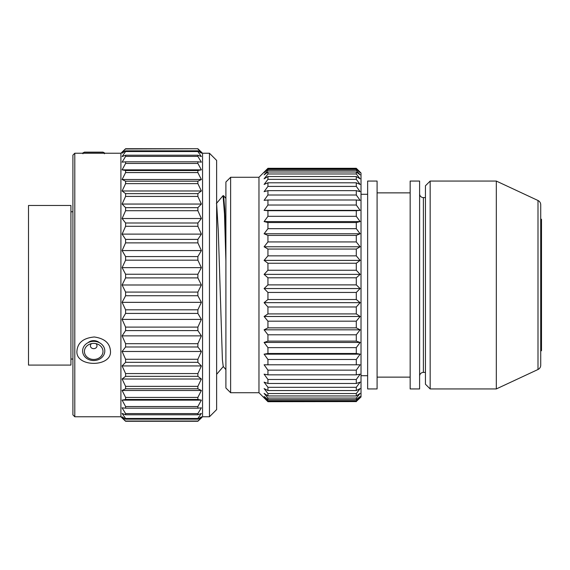 <?xml version="1.0" encoding="UTF-8"?>
<svg xmlns="http://www.w3.org/2000/svg" width="570" height="570" viewBox="0 0 570 570"><rect width="100%" height="100%" fill="white"/><g stroke="black" fill="none" stroke-linecap="round" stroke-linejoin="round"><path stroke-width="0.85" d="M225.898 243.148L224.744 209.126L223.597 195.695L223.062 195.66L224.48 213.871L225.898 261.096M225.898 369.624L223.226 366.46L222.4 359.756L218.282 230.75L216.636 203.804M223.062 195.66L216.379 203.54M225.898 182.001L225.898 387.999L230.622 392.723L230.622 177.277L225.898 182.001M356.293 168.3L360.133 172.646L356.293 169.233L356.293 170.345L360.133 174.862L356.293 171.998L356.293 173.978L360.133 178.816L356.293 176.536L356.293 179.358L360.133 184.445L356.293 182.792L356.293 186.404L360.133 191.655L356.293 190.658L356.293 195.011L360.133 200.348L356.293 200.006L356.293 205.029L360.133 210.366L356.293 210.701L356.293 216.315L360.133 221.566L356.293 222.564L356.293 228.677L360.133 233.764L356.293 235.417L356.293 241.936L360.133 246.774L356.293 249.047L356.293 255.866L360.133 260.383L356.293 263.247L356.293 270.258L360.133 274.377L356.293 277.79L356.293 284.886L360.133 288.548L356.293 292.439L356.293 299.514L360.133 302.656L356.293 306.981L356.293 313.913L360.133 316.485L356.293 321.174L356.293 327.857L360.133 329.823L356.293 334.79L356.293 341.117L360.133 342.449L356.293 347.629L356.293 353.5L360.133 354.17L356.293 359.478L356.293 364.8L360.133 364.8L356.293 370.151L356.293 374.846L360.133 374.176L356.293 379.478L356.293 383.468L360.133 382.142L356.293 387.315L356.293 390.543L360.133 388.576L356.293 393.542L356.293 395.951L360.133 393.378L356.293 398.059L356.293 399.613L360.133 396.471L356.293 400.796L356.293 401.458L361.017 396.976L361.017 173.024L356.293 168.3L267.943 168.3L258.965 177.277L258.965 392.723L230.622 392.723M258.965 177.277L230.622 177.277M360.133 354.17L264.102 354.17L267.943 359.478L267.943 364.8L264.102 364.8L267.943 370.151L267.943 374.846L264.102 374.176L267.943 379.478L267.943 383.468L264.102 382.142L267.943 387.315L267.943 390.543L264.102 388.576L267.943 393.542L267.943 395.951L264.102 393.378L267.943 398.059L267.943 399.613L264.102 396.471L267.943 400.796L267.943 401.458L264.102 397.803L267.943 401.7L356.414 401.579M267.822 401.579L258.965 392.723M267.943 359.478L356.293 359.478M267.943 364.8L360.133 364.8M267.943 370.151L356.293 370.151M267.943 374.846L356.293 374.846M267.943 379.478L356.293 379.478M267.943 383.468L356.293 383.468M267.943 387.315L356.293 387.315M267.943 390.543L356.293 390.543M267.943 393.542L356.293 393.542M267.943 395.951L356.293 395.951M267.943 398.059L356.293 398.059M267.943 399.613L356.293 399.613M267.943 400.796L356.293 400.796M267.943 401.458L356.293 401.458M267.943 168.3L264.102 172.646L267.943 169.233L267.943 170.345L264.102 174.862L267.943 171.998L267.943 173.978L264.102 178.816L267.943 176.536L267.943 179.358L264.102 184.445L267.943 182.792L267.943 186.404L264.102 191.655L267.943 190.658L267.943 195.011L264.102 200.348L267.943 200.006L267.943 205.029L264.102 210.366L267.943 210.701L267.943 216.315L264.102 221.566L267.943 222.564L267.943 228.677L264.102 233.764L267.943 235.417L267.943 241.936L264.102 246.774L267.943 249.047L267.943 255.866L264.102 260.383L267.943 263.247L267.943 270.258L264.102 274.377L267.943 277.79L267.943 284.886L264.102 288.548L267.943 292.439L267.943 299.514L264.102 302.656L267.943 306.981L267.943 313.913L264.102 316.485L267.943 321.174L267.943 327.857L264.102 329.823L267.943 334.79L267.943 341.117L264.102 342.449L267.943 347.629L267.943 353.5L264.102 354.17M267.943 168.528L356.293 168.528M267.943 169.233L356.293 169.233M267.943 170.345L356.293 170.345M267.943 171.998L356.293 171.998M267.943 173.978L356.293 173.978M267.943 176.536L356.293 176.536M267.943 179.358L356.293 179.358M267.943 182.792L356.293 182.792M267.943 186.404L356.293 186.404M267.943 190.658L356.293 190.658M267.943 195.011L356.293 195.011M267.943 200.006L356.293 200.006M267.943 205.029L356.293 205.029M360.133 210.366L264.102 210.366M267.943 210.701L356.293 210.701M267.943 216.315L356.293 216.315M360.133 221.566L264.102 221.566M267.943 222.564L356.293 222.564M267.943 228.677L356.293 228.677M360.133 233.764L264.102 233.764M267.943 235.417L356.293 235.417M267.943 241.936L356.293 241.936M360.133 246.774L264.102 246.774M267.943 249.047L356.293 249.047M267.943 255.866L356.293 255.866M360.133 260.383L264.102 260.383M267.943 263.247L356.293 263.247M267.943 270.258L356.293 270.258M360.133 274.377L264.102 274.377M267.943 277.79L356.293 277.79M267.943 284.886L356.293 284.886M360.133 288.548L264.102 288.548M267.943 292.439L356.293 292.439M267.943 299.514L356.293 299.514M360.133 302.656L264.102 302.656M267.943 306.981L356.293 306.981M267.943 313.913L356.293 313.913M360.133 316.485L264.102 316.485M267.943 321.174L356.293 321.174M267.943 327.857L356.293 327.857M360.133 329.823L264.102 329.823M267.943 334.79L356.293 334.79M267.943 341.117L356.293 341.117M360.133 342.449L264.102 342.449M267.943 347.629L356.293 347.629M267.943 353.5L356.293 353.5M367.636 194.285L361.017 194.285M367.636 375.716L361.017 375.716M367.636 181.061L367.636 388.94L377.084 388.94L377.084 181.061L367.636 181.061M410.158 377.133L377.084 377.133M410.158 192.867L377.084 192.867M410.158 181.061L410.158 388.94L419.606 388.94L419.606 181.061L410.158 181.061M425.441 197.598L423.382 197.598A3.776 3.776 0 0 1 419.606 193.814M425.441 372.402L423.382 372.402A3.776 3.776 0 0 0 419.606 376.186M425.441 185.784L425.441 384.216L430.165 388.94L430.165 181.061L425.441 185.784M496.313 388.94L537.995 369.503L537.995 200.498L496.313 181.061L496.313 388.94L430.165 388.94M496.313 181.061L430.165 181.061M537.995 200.498A4.724 4.724 0 0 1 540.723 204.78L540.723 365.22A4.724 4.724 0 0 1 537.995 369.503M540.723 219.03L541.5 219.308L541.5 350.692L540.723 350.97M216.636 374.319L223.369 366.46M209.454 416.77L209.454 153.23L216.636 160.412L216.636 409.588L209.454 416.77L202.557 416.77L197.876 421.266L125.592 421.266L122.101 417.96L125.592 421.266L122.101 416.82L125.592 419.171L125.592 418.451L122.101 413.428L125.592 414.782L125.592 413.599L122.101 407.835L125.592 408.177L125.592 406.545L122.101 400.14L125.592 399.463L125.592 397.418L122.101 390.478L125.592 388.783L125.592 386.36L122.101 379.007L125.592 376.335L125.592 373.571L122.101 365.933L125.592 362.32L125.592 359.264L122.101 351.476L125.592 346.988L125.592 343.689L122.101 335.873L125.592 330.593L125.592 327.109L122.101 319.407L125.592 313.415L125.592 309.802L122.101 302.349L125.592 295.752L125.592 292.082L122.101 284.993L125.592 277.904L125.592 274.234L122.101 267.636L125.592 260.184L125.592 256.571L122.101 250.579L125.592 242.877L125.592 239.393L122.101 234.113L125.592 226.297L125.592 222.998L122.101 218.517L125.592 210.722L125.592 207.665L122.101 204.053L125.592 196.422L125.592 193.65L122.101 190.979L125.592 183.633L125.592 181.203L122.101 179.514L125.592 172.575L125.592 170.53L122.101 169.853L125.592 163.448L125.592 161.816L122.101 162.158L125.592 156.394L125.592 155.211L122.101 156.572L125.592 151.542L125.592 150.829L122.101 153.18L125.592 148.734L120.911 153.23L120.911 416.77L122.101 417.96M209.454 153.23L202.557 153.23L202.557 416.77M202.557 153.23L197.876 148.734L125.592 148.977M201.367 417.96L197.876 421.266L201.367 416.82L197.876 419.171L197.876 418.451L201.367 413.428L197.876 414.782L197.876 413.599L201.367 407.835L197.876 408.177L197.876 406.545L201.367 400.14L197.876 399.463L197.876 397.418L201.367 390.478L197.876 388.783L197.876 386.36L201.367 379.007L197.876 376.335L197.876 373.571L201.367 365.933L197.876 362.32L197.876 359.264L201.367 351.476L197.876 346.988L197.876 343.689L201.367 335.873L197.876 330.593L197.876 327.109L201.367 319.407L197.876 313.415L197.876 309.802L201.367 302.349L197.876 295.752L197.876 292.082L201.367 284.993L197.876 277.904L197.876 274.234L201.367 267.636L197.876 260.184L197.876 256.571L201.367 250.579L197.876 242.877L197.876 239.393L201.367 234.113L197.876 226.297L197.876 222.998L201.367 218.517L197.876 210.722L197.876 207.665L201.367 204.053L197.876 196.422L197.876 193.65L201.367 190.979L197.876 183.633L197.876 181.203L201.367 179.514L197.876 172.575L197.876 170.53L201.367 169.853L197.876 163.448L197.876 161.816L201.367 162.158L197.876 156.394L197.876 155.211L201.367 156.572L197.876 151.542L197.876 150.829L201.367 153.18L197.876 148.977M197.876 148.734L125.592 148.734M197.876 150.829L125.592 150.829M197.876 151.542L125.592 151.542M197.876 155.211L125.592 155.211M197.876 156.394L125.592 156.394M197.876 161.816L125.592 161.816M197.876 163.448L125.592 163.448M201.367 169.853L122.101 169.853M197.876 170.53L125.592 170.53M197.876 172.575L125.592 172.575M201.367 179.514L122.101 179.514M197.876 181.203L125.592 181.203M197.876 183.633L125.592 183.633M201.367 190.979L122.101 190.979M197.876 193.65L125.592 193.65M197.876 196.422L125.592 196.422M201.367 204.053L122.101 204.053M197.876 207.665L125.592 207.665M197.876 210.722L125.592 210.722M201.367 218.517L122.101 218.517M197.876 222.998L125.592 222.998M197.876 226.297L125.592 226.297M201.367 234.113L122.101 234.113M197.876 239.393L125.592 239.393M197.876 242.877L125.592 242.877M201.367 250.579L122.101 250.579M197.876 256.571L125.592 256.571M197.876 260.184L125.592 260.184M201.367 267.636L122.101 267.636M197.876 274.234L125.592 274.234M197.876 277.904L125.592 277.904M201.367 284.993L122.101 284.993M197.876 292.082L125.592 292.082M197.876 295.752L125.592 295.752M201.367 302.349L122.101 302.349M197.876 309.802L125.592 309.802M197.876 313.415L125.592 313.415M201.367 319.407L122.101 319.407M197.876 327.109L125.592 327.109M197.876 330.593L125.592 330.593M201.367 335.873L122.101 335.873M197.876 343.689L125.592 343.689M197.876 346.988L125.592 346.988M201.367 351.476L122.101 351.476M197.876 359.264L125.592 359.264M197.876 362.32L125.592 362.32M201.367 365.933L122.101 365.933M197.876 373.571L125.592 373.571M197.876 376.335L125.592 376.335M201.367 379.007L122.101 379.007M197.876 386.36L125.592 386.36M197.876 388.783L125.592 388.783M201.367 390.478L122.101 390.478M197.876 397.418L125.592 397.418M197.876 399.463L125.592 399.463M201.367 400.14L122.101 400.14M197.876 406.545L125.592 406.545M197.876 408.177L125.592 408.177M197.876 413.599L125.592 413.599M197.876 414.782L125.592 414.782M197.876 418.451L125.592 418.451M197.876 419.171L125.592 419.171M197.876 421.023L125.592 421.023M197.876 421.266L125.592 421.266M120.911 153.23L74.798 153.23L74.798 416.77L120.911 416.77M110.445 350.878C112.29 367.529 75.112 367.522 76.95 350.878C77.705 342.613 83.491 337.982 94.307 336.984C104.46 338.452 109.839 343.083 110.445 350.878M74.798 153.23L72.91 155.118L72.91 414.882L74.798 416.77M70.929 205.478L28.5 205.478L28.5 365.085L70.929 365.085L70.929 205.478M82.949 153.765L82.6 153.109L104.802 153.109L104.445 153.765M82.6 153.109L84.417 152.14L102.985 152.14L104.802 153.109M88.008 342.691A8.03 6.954 0 0 1 99.394 342.691M89.376 342.086L90.644 341.622A7.845 6.79 0 0 1 96.75 341.622L98.019 342.086A11.101 9.612 0 0 1 104.802 350.942A11.101 9.612 180 0 1 93.701 360.554A11.101 9.612 180 0 1 82.6 350.942A11.101 9.612 0 0 1 89.376 342.086A11.101 9.612 0 0 1 98.019 342.086M84.417 351.419A9.284 8.044 180 0 0 93.701 359.463A9.284 8.044 180 0 0 102.985 351.419A9.284 8.044 0 0 0 97.313 344.016A9.284 8.044 0 0 0 90.081 344.016A9.284 8.044 0 0 0 84.417 351.419M95.803 343.589A3.306 2.864 0 0 1 97.007 345.798A3.306 2.864 180 0 1 93.701 348.662A3.306 2.864 180 0 1 90.395 345.798A3.306 2.864 0 0 1 91.599 343.589M72.91 211.769L70.929 211.769M423.382 197.598L423.382 372.402M223.597 195.695L225.898 198.417M70.929 359.036L72.91 359.036"/></g></svg>
